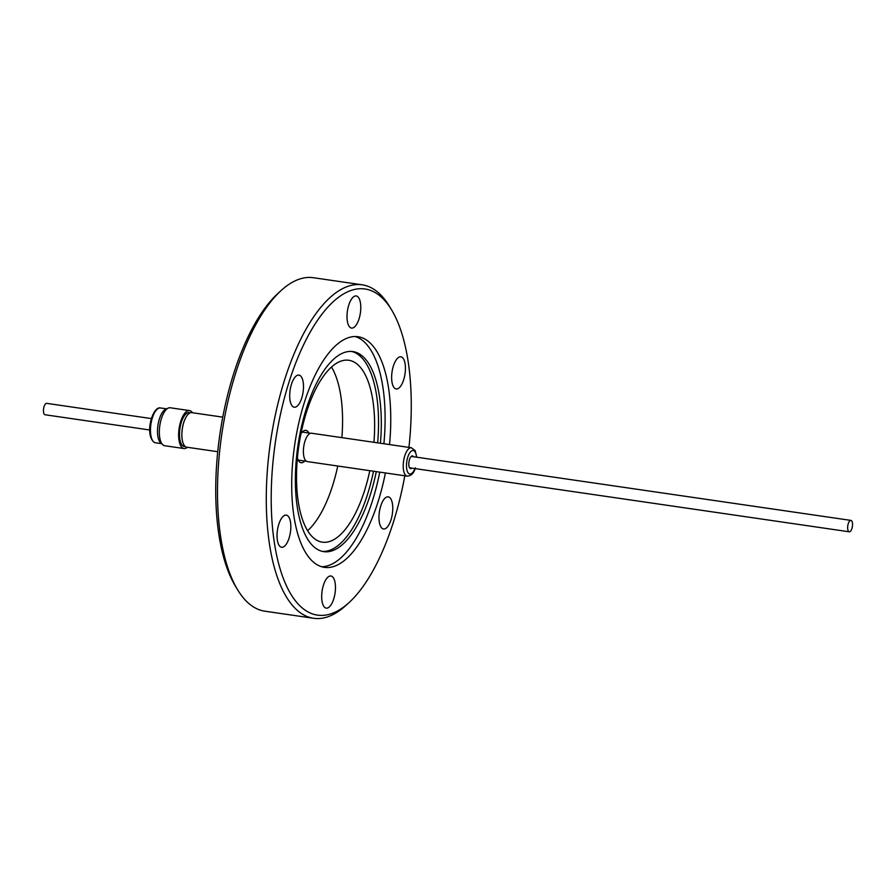 <?xml version="1.0" encoding="UTF-8"?>
<svg xmlns="http://www.w3.org/2000/svg" width="896" height="896" viewBox="0 0 896 896"><rect width="100%" height="100%" fill="white"/><g stroke="black" fill="none" stroke-linecap="round" stroke-linejoin="round"><path stroke-width="1.34" d="M189.538 410.581L170.24 407.77A19.174 7.75 98.3 0 0 168.19 408.117A19.174 7.75 98.3 0 0 159.813 425.634A19.174 7.75 98.3 0 0 162.848 444.808A19.174 7.75 98.3 0 0 163.811 445.458A19.174 7.75 98.3 0 0 164.707 445.726L184.016 448.538A19.174 7.75 -81.7 0 1 183.12 448.269A19.174 7.75 -81.7 0 1 179.29 427.302A19.174 7.75 -81.7 0 1 189.538 410.581A19.174 7.75 -81.7 0 1 190.434 410.85A19.174 7.75 -81.7 0 1 192.461 412.742M162.848 444.808L160.731 442.949A17.584 7.101 -81.7 0 1 157.942 425.365A17.584 7.101 -81.7 0 1 165.637 409.293L168.19 408.117M149.755 429.99L45.069 414.758A5.757 2.33 -81.7 0 1 43.456 410.995A5.757 2.33 -81.7 0 1 44.8 404.891A5.757 2.33 -81.7 0 1 46.726 403.357L151.413 418.589M222.768 417.144L191.8 412.642A17.461 7.056 98.3 0 0 185.562 418.018A17.461 7.056 98.3 0 0 183.781 422.419A17.461 7.056 98.3 0 0 182.325 440.272A17.461 7.056 98.3 0 0 186.771 447.205L217.739 451.707M185.517 418.107A17.158 6.933 98.3 0 0 185.472 418.197A17.158 6.933 98.3 0 0 183.714 422.52A17.158 6.933 98.3 0 0 182.28 440.07A17.158 6.933 98.3 0 0 182.302 440.171M190.456 412.754L189.246 412.574A17.158 6.933 98.3 0 0 181.373 422.184A17.158 6.933 98.3 0 0 184.307 446.533L185.506 446.712M851.2 530.253A5.757 2.33 -81.7 0 1 849.274 531.798A5.757 2.33 -81.7 0 1 847.65 528.035A5.757 2.33 -81.7 0 1 848.994 521.931A5.757 2.33 -81.7 0 1 850.931 520.397A5.757 2.33 -81.7 0 1 852.544 524.149A5.757 2.33 -81.7 0 1 851.2 530.253M411.365 447.754L311.539 433.227A14.336 5.79 98.3 0 0 304.954 441.258A14.336 5.79 98.3 0 0 307.406 461.597L407.243 476.134A14.336 5.79 -81.7 0 1 404.79 455.784A14.336 5.79 -81.7 0 1 411.365 447.754L415.15 450.621L416.774 457.206M413.504 456.736A6.429 2.598 98.3 0 0 412.451 455.896A6.429 2.598 98.3 0 0 409.494 459.502A6.429 2.598 98.3 0 0 410.592 468.63A6.429 2.598 98.3 0 0 411.835 468.126M297.405 457.979A16.363 6.608 98.3 0 0 301.168 462.739A16.363 6.608 98.3 0 0 304.763 461.026M278.824 524.205A16.24 6.563 98.3 0 0 281.602 547.254A16.24 6.563 98.3 0 0 289.061 538.16A16.24 6.563 98.3 0 0 286.283 515.122A16.24 6.563 98.3 0 0 278.824 524.205M323.467 585.077A16.24 6.563 98.3 0 0 326.245 608.126A16.24 6.563 98.3 0 0 333.693 599.032A16.24 6.563 98.3 0 0 330.915 575.994A16.24 6.563 98.3 0 0 323.467 585.077M380.755 505.926A16.24 6.563 98.3 0 0 383.533 528.976A16.24 6.563 98.3 0 0 390.992 519.882A16.24 6.563 98.3 0 0 388.214 496.843A16.24 6.563 98.3 0 0 380.755 505.926M393.411 365.915A16.24 6.563 98.3 0 0 396.189 388.954A16.24 6.563 98.3 0 0 403.648 379.859A16.24 6.563 98.3 0 0 400.87 356.821A16.24 6.563 98.3 0 0 393.411 365.915M348.779 305.043A16.24 6.563 98.3 0 0 351.557 328.082A16.24 6.563 98.3 0 0 359.005 318.987A16.24 6.563 98.3 0 0 356.227 295.949A16.24 6.563 98.3 0 0 348.779 305.043M291.48 384.182A16.24 6.563 98.3 0 0 294.258 407.232A16.24 6.563 98.3 0 0 301.717 398.138A16.24 6.563 98.3 0 0 298.939 375.099A16.24 6.563 98.3 0 0 291.48 384.182M408.934 447.406A164.808 66.584 98.3 0 0 391.63 309.949L389.424 306.286A168.493 68.062 98.3 0 0 362.174 284.816L313.365 277.715A168.493 68.062 98.3 0 0 281.12 290.528L277.973 293.406A164.808 66.584 98.3 0 0 233.845 373.139A164.808 66.584 98.3 0 0 235.379 586.051L237.586 589.714A168.493 68.062 98.3 0 0 264.835 611.184L313.645 618.285A168.493 68.062 98.3 0 0 345.89 605.472L349.037 602.594A164.808 66.584 98.3 0 0 393.165 522.861A164.808 66.584 98.3 0 0 404.813 475.776M281.12 290.528A168.493 68.062 98.3 0 0 236.006 372.042A168.493 68.062 98.3 0 0 237.586 589.714M362.174 284.816A168.493 68.062 98.3 0 0 284.816 379.142A168.493 68.062 98.3 0 0 313.645 618.285M391.63 309.949A164.808 66.584 98.3 0 0 289.307 381.214A164.808 66.584 98.3 0 0 278.914 564.659A164.808 66.584 98.3 0 0 349.037 602.594M389.536 444.573A116.536 47.074 98.3 0 0 358.019 336.717A116.536 47.074 98.3 0 0 304.517 401.957A116.536 47.074 98.3 0 0 324.453 567.358A116.536 47.074 98.3 0 0 377.955 502.118A116.536 47.074 98.3 0 0 385.403 472.954M321.653 566.731A116.536 47.074 98.3 0 0 372.299 501.29A116.536 47.074 98.3 0 0 379.747 472.125M380.419 443.251A101.091 40.835 98.3 0 0 352.912 351.579A101.091 40.835 98.3 0 0 306.499 408.173A101.091 40.835 98.3 0 0 323.792 551.656A101.091 40.835 98.3 0 0 370.205 495.062A101.091 40.835 98.3 0 0 376.298 471.621M383.88 443.755A116.536 47.074 98.3 0 0 355.163 336.515M322.414 551.398A101.091 40.835 98.3 0 0 367.438 494.659A101.091 40.835 98.3 0 0 373.52 471.218M373.934 442.31A91.907 37.128 98.3 0 0 348.813 360.27A91.907 37.128 98.3 0 0 306.622 411.723A91.907 37.128 98.3 0 0 322.347 542.158A91.907 37.128 98.3 0 0 364.538 490.706A91.907 37.128 98.3 0 0 369.802 470.68M307.642 530.712A91.907 37.128 98.3 0 0 332.483 486.035A91.907 37.128 98.3 0 0 337.747 466.021M308.84 433.014A16.363 6.608 98.3 0 0 305.883 430.36A16.363 6.608 98.3 0 0 300.922 433.843M341.88 437.64A91.907 37.128 98.3 0 0 331.464 367.046M377.653 442.848A101.091 40.835 98.3 0 0 351.512 351.434M187.432 447.294A19.174 7.75 -81.7 0 1 184.016 448.538M160.462 407.96A17.584 7.101 98.3 0 0 151.066 423.293A17.584 7.101 98.3 0 0 154.582 442.512A17.584 7.101 98.3 0 0 155.4 442.758L154.302 442.434C144.2 434.717 152.611 405.866 160.462 407.96L166.6 408.845M416.506 457.173A11.883 4.805 98.3 0 0 412.955 450.486A11.883 4.805 98.3 0 0 407.781 457.162A11.883 4.805 98.3 0 0 407.926 472.573A11.883 4.805 98.3 0 0 414.848 468.574M409.55 467.802L849.274 531.798M302.277 432.062L310.598 433.272M298.2 460.074L306.522 461.283M407.243 476.134C411.376 475.776 414.086 472.998 415.386 467.79M411.208 456.4L850.931 520.397M161.538 443.654L155.4 442.758"/></g></svg>
